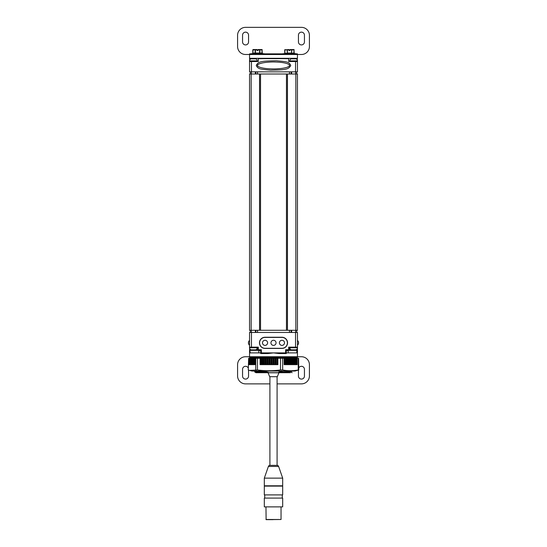 <?xml version="1.0" encoding="UTF-8"?>
<svg xmlns="http://www.w3.org/2000/svg" width="547" height="547" viewBox="0 0 547 547"><rect width="100%" height="100%" fill="white"/><g stroke="black" fill="none" stroke-linecap="round" stroke-linejoin="round"><path stroke-width="0.82" d="M251.148 74.009L297.452 74.009L297.452 330.285L249.548 330.285L249.548 74.009L251.148 74.009L251.148 330.285M251.388 71.835L251.388 74.009M255.374 71.835L255.374 74.009M251.388 332.46L251.388 330.285M255.374 332.46L255.374 330.285M295.612 332.46L295.612 330.285M291.626 332.46L291.626 330.285M297.452 347.147L295.537 347.147L295.537 332.46L297.452 332.46L297.486 347.789A2.106 2.106 0 0 1 295.886 349.834L291.353 349.834A2.106 2.106 0 0 1 289.753 347.789L297.486 347.789M295.537 332.46L249.548 332.46L249.548 347.147L251.463 347.147L251.463 332.46M286.272 352.897L296.816 352.897L297.452 352.261L296.816 352.897L297.452 352.897L297.452 356.733L249.548 356.733L249.548 352.897L250.184 352.897L249.548 348.152M260.728 353.533L261.363 352.897L285.637 352.897L286.272 353.533L278.997 353.533L273.5 352.897L268.003 353.533L260.728 353.533L260.728 350.34L250.184 350.34L249.548 349.704L249.548 352.261L250.184 352.897L260.728 352.897M297.452 352.897L297.452 356.733L301.445 356.733A7.986 7.986 0 0 1 309.424 364.712L309.424 375.892A7.986 7.986 0 0 1 301.445 383.878L277.09 383.878M296.652 357.369L297.452 357.369L297.452 356.733M250.348 357.369L249.548 357.369L249.548 356.733L245.555 356.733A7.986 7.986 0 0 0 237.576 364.712L237.576 375.892A7.986 7.986 0 0 0 245.555 383.878L269.91 383.878M248.29 368.069A3.002 3.002 0 0 0 242.553 369.314L242.553 376.083A3.002 3.002 0 0 0 245.555 379.085A3.002 3.002 0 0 0 248.557 376.083L248.557 370.08M298.71 368.069A3.002 3.002 0 0 1 304.447 369.314L304.447 376.083A3.002 3.002 0 0 1 301.445 379.085A3.002 3.002 0 0 1 298.443 376.083L298.443 370.08M253.384 356.733L253.384 357.075M293.616 356.733L294.265 357.129M293.233 357.868L293.616 358.264L297.11 358.264L296.98 364.651L296.959 358.264M293.24 357.129L293.93 357.129M293.342 357.929L292.235 357.929M291.565 357.129L292.207 357.129M288.659 357.129L290.17 357.129M291.038 357.929L289.705 357.929M284.72 357.129L285.999 357.129M287.544 357.929L286.067 357.929M280.016 357.129L281.493 357.129M283.093 357.929L281.568 357.929M274.868 357.129L276.44 357.129M277.985 357.929L276.529 357.929M269.527 357.129L271.189 357.129M272.597 357.929L271.278 357.929M264.372 357.129L266.095 357.129M267.428 357.929L266.177 357.929M259.839 357.129L261.507 357.129M262.669 357.929L261.575 357.929M256.242 357.129L257.733 357.129M258.656 357.929L257.309 357.929M253.815 357.129L255.661 357.184M255.647 357.929L255.032 357.929M252.735 357.129L253.863 357.184M253.856 357.929L253.179 357.929M284.098 358.264L284.112 364.651L284.461 358.264L280.502 358.264L280.502 369.97C272.809 370.989 265.124 370.989 257.439 369.97L257.48 358.264L277.876 358.264L277.89 364.651L277.671 358.264M257.48 358.264L255.107 358.264L255.066 364.651L254.403 364.651L254.458 358.264L255.107 358.264M253.911 358.264L254.458 358.264L254.403 364.651L253.904 364.651L253.911 358.264L253.275 358.264L253.213 364.651L253.275 358.264L252.208 358.264L252.153 364.651L252.215 358.264L251.271 358.264L251.217 364.651L251.292 358.264L250.471 358.264L250.417 364.651L250.499 358.264L249.815 358.264L249.76 364.651L249.849 358.264L249.295 358.264L249.241 364.651L249.343 358.264L248.933 358.264L248.871 364.651L248.646 358.264L248.591 364.651L248.714 358.264M248.591 364.651L248.646 358.264L248.27 369.97L249.596 370.408L257.439 369.97M297.171 364.651L297.11 358.264L298.621 358.264L298.73 369.97L295.059 371.037L251.941 371.037L249.596 370.408M284.461 358.264L293.589 358.264L293.643 364.651L294.724 364.651L294.669 358.264L294.71 364.651L295.674 364.651L295.619 358.264L295.653 364.651L296.495 364.651L296.433 358.264L296.46 364.651L296.98 364.651M293.589 358.264L293.636 364.651L293.349 358.264M293.356 364.651L292.44 364.651L292.385 358.264L292.132 364.651L292.132 358.264M292.132 364.651L291.12 364.651L291.066 358.264L290.785 364.651L290.792 358.264M280.502 358.264L277.876 358.264M260.105 358.264L260.071 364.651L260.29 358.264M255.811 358.264L255.722 369.97M253.904 364.651L248.659 364.651M298.177 358.264L298.265 369.97L298.73 369.97M298.265 369.97C293.076 370.982 287.879 370.982 282.669 369.97L282.614 358.264M280.502 369.97L282.669 369.97M290.785 364.651L284.447 364.651M291.565 371.037L292.262 371.037M266.95 371.037L264.871 371.618L268.31 372.322L268.009 372.698L280.05 372.698L278.69 372.145L291.045 371.769L292.31 371.037M278.69 372.145L282.129 371.338M264.871 371.563C251.435 371.782 251.435 372.001 264.871 372.22M255.948 370.818L254.642 371.892L255.934 372.698L268.31 372.322M255.955 371.126L256.926 371.037M282.129 371.276L281.117 371.037M278.69 372.459L291.052 371.762M290.443 372.698L280.05 372.698M268.009 372.698L255.948 372.698M264.871 372.275C251.435 372.056 251.435 371.837 264.871 371.618M265.247 372.698L268.31 372.644M278.929 372.794L268.071 372.794L269.671 376.692L277.329 376.692L278.929 372.794M277.719 364.651L260.235 364.651M296.652 357.929L250.348 357.929L250.348 357.129L296.652 357.129L296.652 357.929M253.384 357.977L252.707 357.929M258.649 357.977L258.143 357.929M262.669 357.977L262.3 357.929M284.72 357.068L285.137 357.129M288.659 357.068L289.206 357.129M293.595 357.977L294.293 357.929M297.452 352.261L297.452 348.152M296.816 352.897L296.816 350.34L288.03 350.34L288.672 349.704A0.636 0.636 0 0 1 288.659 349.82A0.636 0.636 0 0 0 288.672 349.704L288.672 347.147L295.537 347.147M258.97 350.34L258.328 349.704A0.636 0.636 0 0 0 258.341 349.82A0.636 0.636 0 0 1 258.328 349.704L258.328 347.147L251.463 347.147M281.965 348.425A5.586 5.586 0 0 0 287.551 342.839A5.586 5.586 0 0 0 281.965 337.246L265.035 337.246A5.586 5.586 0 0 0 259.449 342.839A5.586 5.586 0 0 0 265.035 348.425L281.965 348.425M286.272 353.533L286.272 350.34L285.637 349.704L288.672 349.704A0.636 0.636 0 0 1 288.659 349.82M288.03 350.34L286.272 350.34M289.978 348.726L288.672 348.726M289.185 347.147L289.185 348.726M292.659 349.834L292.659 350.34L296.816 350.34L297.452 349.704L296.255 349.704M261.363 352.897L261.363 349.704L260.728 350.34L250.184 350.34L249.555 349.793M260.728 350.695L258.799 350.695L258.799 352.897M286.272 350.695L288.201 350.695L288.201 352.897M296.816 350.34L297.452 349.704L296.816 350.34M258.328 348.726L257.022 348.726M257.815 347.147L257.815 348.726M257.247 347.147L257.247 347.789A2.106 2.106 0 0 1 255.647 349.834L251.114 349.834A2.106 2.106 0 0 1 249.514 347.789L257.247 347.789M249.548 347.147L249.514 347.789M289.753 347.147L289.753 347.789M281.965 337.41L265.035 337.41A5.429 5.429 0 0 0 259.606 342.839L259.606 342.873A5.429 5.429 0 0 0 265.035 348.302L281.965 348.302A5.429 5.429 0 0 0 287.394 342.873L287.394 342.839A5.429 5.429 0 0 0 281.965 337.41M270.943 342.839A2.557 2.557 0 0 1 273.5 340.282A2.557 2.557 0 0 1 276.057 342.839A2.557 2.557 0 0 1 273.5 345.389A2.557 2.557 0 0 1 270.943 342.839M267.592 342.839A2.557 2.557 0 0 0 265.035 340.282A2.557 2.557 0 0 0 262.485 342.839A2.557 2.557 0 0 0 265.035 345.389A2.557 2.557 0 0 0 267.592 342.839M279.408 342.839A2.557 2.557 0 0 1 281.965 340.282A2.557 2.557 0 0 1 284.515 342.839A2.557 2.557 0 0 1 281.965 345.389A2.557 2.557 0 0 1 279.408 342.839M251.463 71.835L249.548 71.835L249.548 61.524L258.328 61.524L258.328 58.645L288.672 58.645L288.672 61.524L297.452 61.524L297.452 71.835L251.463 71.835L251.463 61.524M250.888 53.859L249.548 53.859L249.548 58.324L254.724 58.324L249.87 58.324L249.548 60.519M249.548 61.524L249.514 60.881A2.106 2.106 0 0 1 251.114 58.837L255.647 58.837A2.106 2.106 0 0 1 257.247 60.881L249.514 60.881M257.247 61.524L257.247 60.881M297.452 58.324L297.452 54.495L301.445 54.495A7.986 7.986 0 0 0 309.424 46.509L309.424 35.336A7.986 7.986 0 0 0 301.445 27.35L245.555 27.35A7.986 7.986 0 0 0 237.576 35.336L237.576 46.509A7.986 7.986 0 0 0 245.555 54.495L297.452 54.495L297.452 58.324L254.724 58.324M249.87 58.324L249.548 58.645L254.341 58.837M277.397 58.324L297.13 58.324L297.452 60.519M289.753 61.524L289.753 60.881A2.106 2.106 0 0 1 291.353 58.837L295.886 58.837A2.106 2.106 0 0 1 297.486 60.881L297.452 61.524M290.744 65.449C288.953 61.551 286.382 61.763 276.433 60.738C262.191 61.052 258.246 61.243 256.256 65.449C258.04 69.346 260.611 69.134 270.526 70.16C284.789 69.852 288.754 69.66 290.744 65.449M258.635 58.324L269.603 58.324M258.649 58.324L254.341 58.324M289.363 65.845L289.466 65.449C290.054 64.792 286.922 62.043 273.015 61.961C260.016 62.194 256.81 64.826 257.534 65.449C256.919 66.112 260.14 68.867 273.999 68.936C287.011 68.696 290.183 66.071 289.466 65.449L289.363 65.052M257.637 65.052L257.637 65.845M259.237 67.014L259.921 67.288M259.955 67.295L261.295 67.698M261.487 67.746L262.157 67.903M263.722 68.211L265.432 68.457M266.334 68.566L267.264 68.662M269.268 68.813L270.334 68.867M271.476 68.908L272.714 68.936M273.999 68.936L275.189 68.922M275.408 68.915L280.358 68.601M281.397 68.484L282.368 68.348M284.891 67.896L285.541 67.739M285.65 67.712L287.072 67.288M287.243 67.226L287.777 67.014M287.859 66.98L288.372 66.72M288.358 64.17L287.161 63.643M287.045 63.602L286.115 63.308M285.527 63.151L284.864 63.001M283.298 62.693L281.609 62.44M280.7 62.331L279.77 62.242M277.767 62.084L276.693 62.03M275.544 61.989L274.307 61.961M271.743 61.982L270.744 62.009M270.567 62.016L266.662 62.296M265.623 62.413L264.645 62.543M262.129 63.001L259.934 63.609M259.162 63.91L258.642 64.17M296.112 53.859L297.452 53.859L297.452 54.495M304.447 41.914L304.447 35.145A3.002 3.002 0 0 0 301.445 32.143A3.002 3.002 0 0 0 298.443 35.145L298.443 41.914A3.002 3.002 0 0 0 301.445 44.916A3.002 3.002 0 0 0 304.447 41.914M242.553 41.914L242.553 35.145A3.002 3.002 0 0 1 245.555 32.143A3.002 3.002 0 0 1 248.557 35.145L248.557 41.914A3.002 3.002 0 0 1 245.555 44.916A3.002 3.002 0 0 1 242.553 41.914M277.035 54.495A2.557 2.557 0 0 0 276.467 54.433L270.533 54.433A2.557 2.557 0 0 0 269.965 54.495M291.975 53.367L296.112 53.75L282.826 53.75L282.826 54.495M291.975 53.387L282.826 53.75M286.963 53.367L285.014 53.367L286.963 53.387M294.197 49.852L291.838 49.852L291.558 53.367L294.238 53.045L293.924 49.531L289.944 49.531L289.944 50.495L288.987 50.495L288.987 49.531L284.741 49.852L287.1 49.852L287.373 53.367L294.197 53.045M284.741 49.852L284.693 53.045L287.373 53.367M255.442 53.367L264.174 53.75L250.888 53.75L250.888 54.495M260.037 53.387L250.888 53.75M259.627 53.367L262.307 53.045L261.986 49.531L258.013 49.531L258.013 50.495L257.056 50.495L257.056 49.531L253.076 49.531L252.803 49.852L255.162 49.852L255.162 53.045L252.762 53.045L252.803 49.852M291.626 71.835L291.626 74.009M295.612 71.835L295.612 74.009M255.9 71.835L255.9 74.009M250.239 74.009L250.239 71.835M296.761 71.835L296.761 74.009M291.1 74.009L291.1 71.835M250.239 332.46L250.239 330.285M296.761 330.285L296.761 332.46M291.1 332.46L291.1 330.285M255.9 330.285L255.9 332.46M260.536 74.009L260.536 330.285M286.464 74.009L286.464 330.285M269.91 376.692L269.91 465.36L277.09 465.36A1.6 1.6 0 0 1 278.601 466.434L282.683 478.133L282.683 485.798L264.317 485.798L264.317 478.133L282.683 478.133M277.09 376.692L277.09 465.36M269.91 465.36A1.6 1.6 0 0 0 268.399 466.434L264.317 478.133M282.683 506.878L264.317 506.878L264.317 498.091L282.683 498.091L282.683 506.878M264.721 498.091L264.721 494.898M282.279 498.091L282.279 494.898M282.683 494.898L264.317 494.898L264.317 486.119L282.683 486.119L282.683 494.898M265.958 506.878L266.115 519.65L281.042 519.493L265.958 519.493M281.042 506.878L281.042 519.493M268.55 519.65L273.021 519.65M295.852 74.009L295.852 330.285M287.462 74.009L287.462 330.285M257.534 330.285L257.534 332.46M289.466 332.46L289.466 330.285M260.16 364.651L260.215 358.264M248.776 364.651L248.81 358.264M249.015 364.651L249.049 358.264M249.405 364.651L249.432 358.264M249.76 364.357L249.788 358.264M249.938 364.651L249.965 358.264M250.307 364.651L250.335 358.264M250.622 364.651L250.642 358.264M251.005 364.651L251.025 358.264M251.449 364.651L251.463 358.264M251.839 364.651L251.852 358.264M252.406 364.651L252.42 358.264M252.803 364.651L252.817 358.264M253.493 364.651L253.5 358.264M254.711 364.651L254.711 358.264M284.864 364.651L284.809 358.264M296.611 364.651L296.59 358.264M296.283 364.651L296.262 358.264M295.9 364.651L295.879 358.264M295.442 364.651L295.428 358.264M295.045 364.651L295.031 358.264M294.464 364.651L294.45 358.264M294.067 364.651L294.054 358.264M292.953 364.651L292.946 358.264M291.722 364.651L291.722 358.264M290.382 364.651L290.382 358.264M289.643 358.264L289.698 364.651L289.657 358.264M289.336 364.651L289.342 358.264M288.932 364.651L288.939 358.264M288.221 364.651L288.166 358.264M288.173 364.651L288.119 358.264M287.79 364.651L287.804 358.264M287.394 364.651L287.407 358.264M286.642 364.651L286.587 358.264M286.56 364.651L286.505 358.264M286.156 364.651L286.17 358.264M285.766 364.651L285.78 358.264M284.973 364.651L284.919 358.264M260.632 364.651L260.618 358.264M261.028 364.651L261.015 358.264M261.815 364.651L261.869 358.264M261.924 364.651L261.972 358.264M262.341 364.651L262.321 358.264M262.724 364.651L262.704 358.264M263.538 364.651L263.592 358.264M263.681 364.651L263.729 358.264M264.112 364.651L264.085 358.264M264.481 364.651L264.461 358.264M265.329 364.651L265.377 358.264M265.493 364.651L265.548 358.264M265.945 364.651L265.917 358.264M266.3 364.651L266.273 358.264M267.168 364.651L267.216 358.264M267.36 364.651L267.415 358.264M267.818 364.651L267.791 358.264M268.16 364.651L268.126 358.264M269.042 364.651L269.09 358.264M269.268 364.651L269.315 358.264M269.733 364.651L269.698 358.264M270.054 364.651L270.02 358.264M270.95 364.651L270.991 358.264M271.196 364.651L271.244 358.264M271.668 364.651L271.627 358.264M271.968 364.651L271.927 358.264M272.871 364.651L272.912 358.264M273.144 364.651L273.185 358.264M273.609 364.651L273.575 358.264M273.89 364.651L273.849 358.264M274.792 364.651L274.833 358.264M275.093 364.651L275.127 358.264M275.558 364.651L275.517 358.264M275.811 364.651L275.77 358.264M276.707 364.651L276.748 358.264M277.028 364.651L277.062 358.264M277.493 364.651L277.445 358.264M261.363 349.704L256.017 349.704M285.637 352.897L285.637 349.704M254.341 350.34L254.341 349.834M250.745 349.704L249.548 349.704M290.983 349.704L288.672 349.704M297.486 60.881L289.753 60.881M295.537 61.524L295.537 71.835M292.659 58.324L292.659 58.837M282.826 53.859L264.174 53.859M288.987 49.852L287.373 49.852L287.373 53.045L291.558 53.045L291.558 49.852L289.944 49.852M284.741 53.045L285.014 49.531M262.259 49.852L259.9 49.852L259.9 53.045L262.259 53.045M257.056 49.852L255.442 49.852L255.442 53.045L259.627 53.045L259.627 49.852L258.013 49.852M252.803 53.045L253.076 49.531M257.534 71.835L257.534 74.009M289.466 74.009L289.466 71.835M259.538 74.009L259.538 330.285M268.399 466.434L278.601 466.434M286.505 74.009L286.505 330.285M292.132 372.698L291.045 372.069M253.37 357.943L252.981 357.929M255.558 357.97L254.499 357.929M261.938 357.943L261.22 357.929M266.382 357.936L265.972 357.929M281.24 357.123L281.746 357.129M286.396 357.129L285.596 357.109M291.626 357.075L292.802 357.129M293.746 357.116L294.122 357.129M248.434 342.839A3.193 3.193 0 0 0 249.548 345.266A3.193 3.193 0 0 1 249.548 340.412M298.566 342.839A3.193 3.193 0 0 1 297.452 345.266A3.193 3.193 0 0 0 297.452 340.412M296.112 53.75L296.112 54.495M293.924 53.367L293.924 49.531M264.174 53.75L264.174 54.495M261.986 53.367L261.986 49.531M260.495 330.285L260.495 74.009"/></g></svg>
